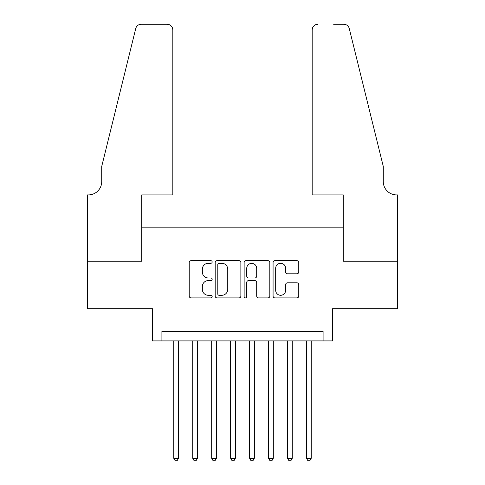 <?xml version="1.0" encoding="UTF-8"?>
<svg xmlns="http://www.w3.org/2000/svg" width="485" height="485" viewBox="0 0 485 485"><rect width="100%" height="100%" fill="white"/><g stroke="black" fill="none" stroke-linecap="round" stroke-linejoin="round"><path stroke-width="0.73" d="M212.163 261.979A1.303 1.303 0 0 0 210.86 260.675L191.084 260.675A1.861 1.861 0 0 0 189.223 262.537L189.223 296.038A1.861 1.861 0 0 0 191.084 297.899L210.86 297.899A1.303 1.303 0 0 0 212.163 296.596A1.303 1.303 0 0 0 210.86 295.292L208.301 295.292A5.953 5.953 0 0 1 202.342 289.339L202.342 286.544A5.953 5.953 0 0 1 208.301 280.591L210.86 280.591A1.303 1.303 0 0 0 212.163 279.287A1.303 1.303 0 0 0 210.86 277.984L208.301 277.984A5.953 5.953 0 0 1 202.342 272.024L202.342 269.236A5.953 5.953 0 0 1 208.301 263.282L210.86 263.282A1.303 1.303 0 0 0 212.163 261.979M296.893 273.795A1.861 1.861 0 0 0 298.754 271.933L298.754 262.537A1.861 1.861 0 0 0 296.893 260.675L274.934 260.675A1.861 1.861 0 0 0 273.073 262.537L273.073 296.038A1.861 1.861 0 0 0 274.934 297.899L296.893 297.899A1.861 1.861 0 0 0 298.754 296.038L298.754 284.683A1.861 1.861 0 0 0 296.893 282.822L287.496 282.822A1.861 1.861 0 0 0 285.635 284.683L285.635 290.315A4.977 4.977 0 0 1 280.657 295.292A4.977 4.977 0 0 1 275.674 290.315L275.674 268.26A4.977 4.977 0 0 1 280.657 263.282A4.977 4.977 0 0 1 285.635 268.26L285.635 271.933A1.861 1.861 0 0 0 287.496 273.795L296.893 273.795M323.089 340.913L332.571 340.913L332.571 308.678L397.512 308.678L397.512 261.269L342.998 261.269L342.998 227.144L142.002 227.144L142.002 261.269L87.488 261.269L87.488 308.678L152.429 308.678L152.429 340.913L323.089 340.913L323.089 331.431L161.911 331.431L161.911 340.913M240.869 262.537A1.861 1.861 0 0 0 239.008 260.675L217.05 260.675A1.861 1.861 0 0 0 215.188 262.537L215.188 296.038A1.861 1.861 0 0 0 217.05 297.899L239.008 297.899A1.861 1.861 0 0 0 240.869 296.038L240.869 262.537M245.992 260.675L267.95 260.675A1.861 1.861 0 0 1 269.812 262.537L269.812 296.038A1.861 1.861 0 0 1 267.95 297.899L258.553 297.899A1.861 1.861 0 0 1 256.692 296.038L256.692 282.452A1.861 1.861 0 0 0 254.831 280.591L248.593 280.591A1.861 1.861 0 0 0 246.732 282.452L246.732 296.596A1.303 1.303 0 0 1 245.434 297.899A1.303 1.303 0 0 1 244.131 296.596L244.131 262.537A1.861 1.861 0 0 1 245.992 260.675M219.093 263.282A1.303 1.303 0 0 0 217.789 264.58L217.789 293.989A1.303 1.303 0 0 0 219.093 295.292L221.797 295.292A5.953 5.953 0 0 0 227.75 289.339L227.75 269.236A5.953 5.953 0 0 0 221.797 263.282L219.093 263.282M256.692 268.35A4.977 4.977 0 0 0 251.715 263.373A4.977 4.977 0 0 0 246.732 268.35L246.732 276.123A1.861 1.861 0 0 0 248.593 277.984L254.831 277.984A1.861 1.861 0 0 0 256.692 276.123L256.692 268.35M173.763 340.913L173.763 458.283L178.504 458.283L178.504 340.913M178.504 458.283L177.08 460.75L175.188 460.75L173.763 458.283M172.818 194.903L172.818 29.937A5.687 5.687 0 0 0 167.125 24.25L141.244 24.25A5.687 5.687 0 0 0 135.721 28.579L101.711 166.464L101.711 181.632A13.271 13.271 0 0 1 88.434 194.903L87.391 194.903L87.391 261.269L141.717 261.269L141.717 194.903L172.818 194.903L172.818 29.937C172.454 26.505 170.556 24.614 167.125 24.25L151.387 24.25M135.721 28.579C137.17 25.456 137.17 25.456 135.721 28.579C137.17 25.456 137.17 25.456 135.721 28.579M101.711 181.632A13.271 13.271 0 0 1 88.434 194.903M312.182 194.903L312.182 29.937L312.182 194.903L343.283 194.903L343.283 261.269L397.609 261.269L397.609 194.903L396.566 194.903A13.271 13.271 0 0 1 383.289 181.632A13.271 13.271 0 0 0 396.566 194.903M372.862 124.184L349.279 28.579L383.289 166.464L383.289 181.632M333.613 24.25L343.756 24.25A5.687 5.687 0 0 1 349.279 28.579C347.83 25.456 347.83 25.456 349.279 28.579C347.83 25.456 347.83 25.456 349.279 28.579M317.875 24.25A5.687 5.687 0 0 0 312.182 29.937C312.546 26.505 314.444 24.614 317.875 24.25M192.727 340.913L192.727 458.283L197.468 458.283L197.468 340.913M197.468 458.283L196.043 460.75L194.145 460.75L192.727 458.283M211.684 340.913L211.684 458.283L216.425 458.283L216.425 340.913M216.425 458.283L215.007 460.75L213.109 460.75L211.684 458.283M230.648 340.913L230.648 458.283L235.389 458.283L235.389 340.913M235.389 458.283L233.97 460.75L232.072 460.75L230.648 458.283M249.611 340.913L249.611 458.283L254.352 458.283L254.352 340.913M254.352 458.283L252.927 460.75L251.03 460.75L249.611 458.283M268.575 340.913L268.575 458.283L273.316 458.283L273.316 340.913M273.316 458.283L271.891 460.75L269.993 460.75L268.575 458.283M287.532 340.913L287.532 458.283L292.273 458.283L292.273 340.913M292.273 458.283L290.854 460.75L288.957 460.75L287.532 458.283M306.496 340.913L306.496 458.283L311.237 458.283L311.237 340.913M311.237 458.283L309.812 460.75L307.92 460.75L306.496 458.283"/></g></svg>

